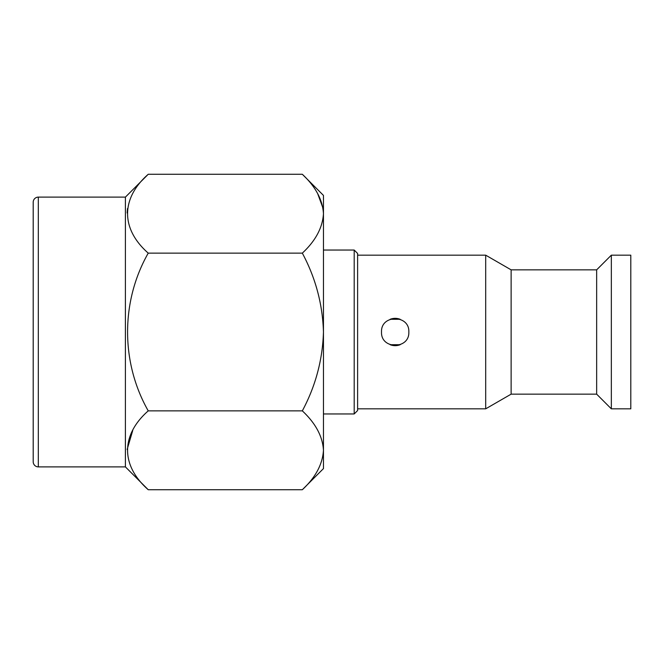 <?xml version="1.0" encoding="UTF-8"?>
<svg xmlns="http://www.w3.org/2000/svg" width="664" height="664" viewBox="0 0 664 664"><rect width="100%" height="100%" fill="white"/><g stroke="black" fill="none" stroke-linecap="round" stroke-linejoin="round"><path stroke-width="1" d="M390.191 319.293L400.168 319.293A13.662 13.662 0 0 0 390.158 319.293M408.833 332C409.68 314.421 380.696 314.354 381.518 332C380.696 349.637 409.647 349.596 408.833 332M125.405 466.883L125.405 197.117L148.238 174.275C120.923 198.262 120.458 228.69 148.238 253.133C120.665 301.531 120.732 362.527 148.238 410.867C120.923 434.854 120.458 465.281 148.238 489.725L125.405 466.883L38.321 466.883A5.121 5.121 0 0 1 33.2 461.762L33.2 202.238A5.121 5.121 0 0 1 38.321 197.117L125.405 197.117M354.194 250.046L357.614 253.457L357.614 410.543L354.194 413.954L354.194 250.046L323.459 250.046M354.194 413.954L323.459 413.954M511.131 269.85L596.654 269.85L596.654 394.15L511.131 394.15L511.131 269.85L485.691 255.167L357.614 255.167M511.131 394.15L485.691 408.833L485.691 255.167M596.654 394.15L611.336 408.833L611.336 255.167L596.654 269.85M611.336 408.833L630.8 408.833L630.8 255.167L611.336 255.167M323.459 450.292L323.459 332C322.604 359.88 315.558 386.166 302.327 410.867C315.616 423.3 322.654 436.447 323.459 450.292L323.459 468.593L302.327 489.725C315.541 477.449 322.579 464.302 323.459 450.292L323.028 455.736M485.691 408.833L357.614 408.833M400.16 344.707L390.2 344.707M317.641 193.556L323.028 208.264M302.327 174.275L323.459 195.407L323.459 332C322.613 304.12 315.566 277.834 302.327 253.133C315.541 240.858 322.579 227.719 323.459 213.708C322.654 199.856 315.616 186.708 302.327 174.275L148.238 174.275M302.327 489.725L148.238 489.725M127.114 449.553L132.725 430.513M127.114 212.961L127.505 208.537M302.327 253.133L148.238 253.133M302.327 410.867L148.238 410.867M390.158 344.707A13.662 13.662 0 0 0 400.193 344.707M38.321 466.883L38.321 197.117"/></g></svg>
